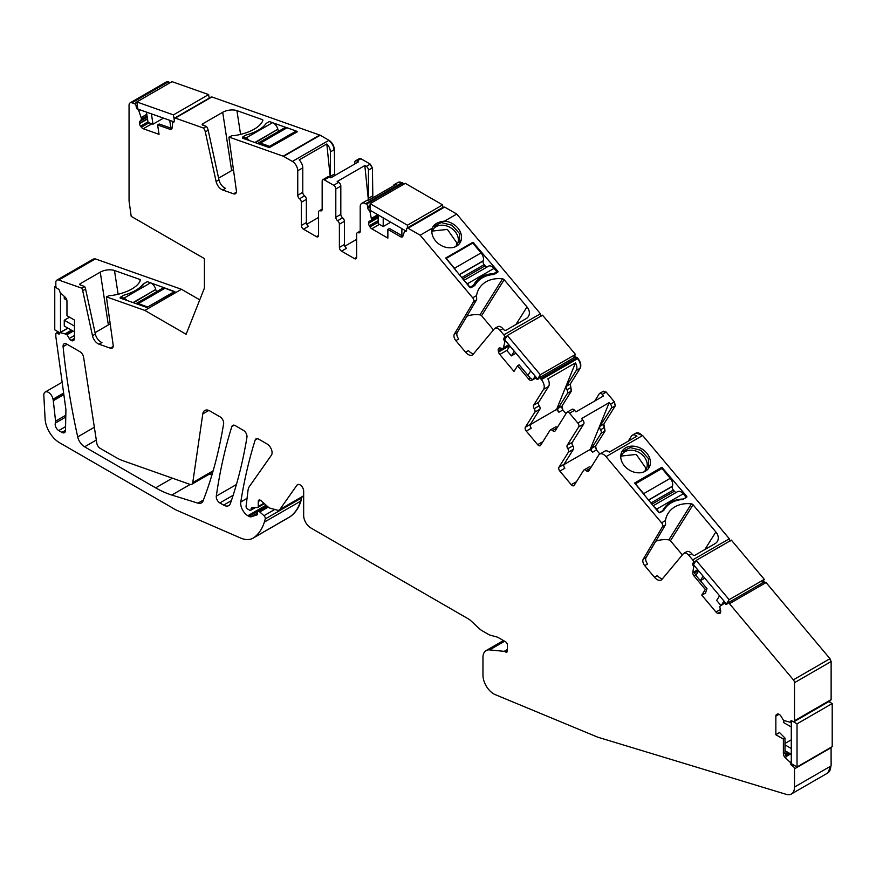 <?xml version="1.0" encoding="UTF-8"?>
<svg xmlns="http://www.w3.org/2000/svg" width="876" height="876" viewBox="0 0 876 876"><rect width="100%" height="100%" fill="white"/><g stroke="black" fill="none" stroke-linecap="round" stroke-linejoin="round"><path stroke-width="1.31" d="M120.264 298.081L120.154 297.369L120.143 298.037L146.916 307.487L174.904 291.653L148.154 281.962M143.544 284.306L144.069 283.561M143.478 283.901A3.548 1.621 -8.7 0 0 142.679 284.569A31.47 14.366 -8.7 0 1 125.914 294.588M120.154 297.369L120.768 297.019L120.954 298.322M81.742 288.16L84.611 286.496A6.088 3.515 60 0 1 85.574 289.047L95.353 334.063A8.125 4.687 60 0 0 101.966 342.56L99.097 344.224A8.125 4.687 -120 0 1 92.484 335.716L82.705 290.712A6.088 3.515 -120 0 0 81.742 288.16L58.736 280.046A5.081 2.935 -120 0 0 56.885 280.112A5.081 2.935 -120 0 0 55.834 282.433L55.834 285.981A2.026 1.172 -120 0 0 57.268 288.467L58.342 289.091A2.026 1.172 -120 0 1 59.776 291.511A2.026 1.172 -120 0 1 59.776 291.577A1.018 0.591 -120 0 0 60.28 292.584L65.218 297.293A3.548 2.048 -120 0 1 66.959 301.059L66.959 315.699L74.493 320.058L74.493 338.651L71.306 340.501A3.548 2.048 -120 0 0 73.08 340.676L73.759 340.282A3.548 2.048 -120 0 0 74.493 338.651M80.548 285.061L80.329 283.649A2.026 0.931 -8.7 0 0 79.738 284.459A2.026 0.931 -8.7 0 0 80.307 284.985L84.611 286.496M80.329 283.649L100.247 272.151L108.35 324.952A10.151 4.632 171.3 0 1 110.212 324.054M199.75 299.855L181.463 289.288L144.847 310.433L106.401 296.855L109.861 295.409A2.026 0.931 -8.7 0 0 111.351 295.508A30.452 13.906 -8.7 0 0 140.412 280.189A2.026 0.931 -8.7 0 0 140.434 279.981A2.026 0.931 -8.7 0 0 139.864 279.455L114.471 270.498A10.151 4.632 -8.7 0 0 100.247 272.151M181.463 289.288L95.353 258.902L93.327 259.088M360.178 231.735L358.415 232.753A3.044 1.763 -120 0 0 357.244 232.775A3.044 1.763 -120 0 0 356.62 234.166L356.62 257.38A3.044 1.763 -120 0 1 355.985 258.77A3.044 1.763 -120 0 1 354.462 258.617L341.541 251.16L346.567 248.258A3.044 1.763 60 0 1 344.41 244.524L344.41 221.321A3.044 1.763 60 0 0 342.615 217.828A3.044 1.763 -120 0 1 340.819 214.346L340.819 186.095A3.044 1.763 -120 0 0 338.673 182.361L333.647 185.263A3.044 1.763 -120 0 1 335.804 188.997L340.819 186.095M340.819 214.346L335.804 217.248A3.044 1.763 -120 0 0 337.589 220.73A3.044 1.763 -120 0 1 339.384 224.223L339.384 247.426A3.044 1.763 -120 0 0 341.541 251.16M335.804 217.248L335.804 188.997M322.16 209.101L319.203 210.809A3.044 1.763 -120 0 1 320.364 210.787A3.044 1.763 -120 0 0 321.525 210.766A3.044 1.763 -120 0 0 322.16 209.375L322.16 181.113A3.044 1.763 -120 0 1 322.795 179.722A3.044 1.763 -120 0 1 324.317 179.876L333.647 185.263M319.203 210.809A3.044 1.763 -120 0 0 318.568 212.2L318.568 235.414L316.411 236.651A3.044 1.763 -120 0 0 317.944 236.805A3.044 1.763 -120 0 0 318.568 235.414M316.411 236.651L303.49 229.194L308.516 226.293A3.044 1.763 -120 0 1 306.37 222.559L301.344 225.46A3.044 1.763 -120 0 0 303.49 229.194M334.698 175.594L334.358 149.621C334.041 145.657 332.245 142.547 328.982 140.291L320.211 135.232L283.605 156.366L292.365 161.436A7.61 4.391 -120 0 1 297.752 170.754L297.752 195.282A3.044 1.763 -120 0 0 299.548 198.764A3.044 1.763 -120 0 1 301.344 202.257L301.344 225.46M283.605 156.366A3.044 1.763 -120 0 0 283.189 156.18L229.052 137.072A3.044 1.763 -120 0 0 229.019 138.123L236.389 190.672A5.081 2.935 -120 0 1 235.392 193.738A5.081 2.935 -120 0 1 233.542 193.815L236.378 192.172M320.211 135.232L211.904 96.962L175.299 118.107L203.517 128.06A6.088 3.515 -120 0 1 205.312 131.904L216.087 181.485A8.125 4.687 -120 0 0 222.701 189.982L233.542 193.815M175.299 118.107A2.026 1.172 -120 0 0 174.554 118.129A2.026 1.172 -120 0 0 174.16 119.388L174.368 120.735A2.026 1.172 -120 0 1 173.974 121.994A2.026 1.172 -120 0 1 173.284 122.038A2.026 1.172 -120 0 1 173.229 122.016A1.018 0.591 -120 0 0 172.714 122.421L172.079 128.016A3.548 2.048 -120 0 1 171.357 129.298A3.548 2.048 -120 0 1 170.064 129.341L171.97 128.498M147.529 119.026L139.492 123.669A3.548 2.048 -120 0 0 140.554 126.133L141.354 127.217A3.548 2.048 -120 0 0 143.237 128.75L159.049 134.324L157.614 124.95L170.064 129.341M139.492 123.669L139.448 123.352A3.548 2.048 -120 0 1 139.832 121.403L141.627 119.136L138.715 110.42A1.018 0.591 -120 0 0 138.003 109.588A2.026 1.172 -120 0 1 137.948 109.566A2.026 1.172 -120 0 1 136.317 107.299L136.108 105.963A2.026 1.172 -120 0 0 134.422 103.686L131.958 102.81A5.081 2.935 -120 0 0 130.108 102.875A5.081 2.935 -120 0 0 129.057 105.197L129.057 200.637A5.081 2.935 -120 0 0 129.111 201.392L131.203 216.35L204.426 258.617L204.426 288.051L186.128 334.26L144.847 310.433M106.401 296.855A3.044 1.763 -120 0 0 106.412 296.931L113.157 345.035A5.081 2.935 -120 0 1 112.161 348.111A5.081 2.935 -120 0 1 110.31 348.177L113.146 346.535M99.097 344.224L110.31 348.177M71.306 340.501L71.055 340.359A3.548 2.048 -120 0 1 69.27 338.475L66.806 334.38L60.28 332.584A1.018 0.591 -120 0 0 59.787 333.022L58.342 333.844A2.026 1.172 -120 0 0 59.36 333.953A2.026 1.172 -120 0 0 59.776 333.077A2.026 1.172 -120 0 0 59.776 333.022M58.933 332.267L57.268 333.23L58.342 333.844M57.268 333.23A2.026 1.172 -120 0 0 56.25 333.121A2.026 1.172 -120 0 0 55.834 334.052L55.834 336.231A5.081 2.935 -120 0 0 55.889 336.975L65.864 409.18A5.081 2.935 -120 0 1 65.919 410.012L65.503 430.412A5.081 2.935 -120 0 1 64.452 432.656A5.081 2.935 -120 0 1 61.922 432.405L65.503 430.335M63.63 393.05L53.009 399.193L53.217 400.299A10.151 5.858 -120 0 0 53.294 400.715L55.582 421.137A5.081 2.935 -120 0 1 55.396 423.042A5.081 2.935 -120 0 0 58.758 430.576L61.922 432.405M53.009 399.193A6.603 3.811 -120 0 0 49.757 393.335A6.603 3.811 -120 0 0 45.169 392.054A6.603 3.811 -120 0 0 43.8 395.076L45.103 418.958A20.301 11.727 -120 0 0 59.426 442.643L176.076 509.996L240.462 537.973A30.452 17.586 -120 0 0 253.054 538.149A30.452 17.586 -120 0 0 253.963 537.557A71.066 41.03 -120 0 0 264.355 522.107A101.517 58.615 -120 0 0 265.253 518.942A2.54 1.467 -120 0 0 263.972 515.69L274.779 509.449M268.242 507.095L259.789 511.978L263.972 515.69M259.789 511.978A2.54 1.467 -120 0 0 258.059 511.507A2.54 1.467 -120 0 0 257.533 512.668L257.533 513.916A2.026 1.172 -120 0 1 257.106 514.847A2.026 1.172 -120 0 1 256.975 514.902L257.226 514.76M827.787 772.971L830.766 766.106A15.231 8.793 -120 0 1 827.612 773.081L791.356 794.006A15.231 8.793 -120 0 1 786.232 794.357L597.782 737.198L495.225 694.624A15.231 8.793 -120 0 1 483.048 676.863A15.231 8.793 -120 0 1 482.961 675.232L482.961 657.558A15.231 8.793 -120 0 1 486.114 650.583A15.231 8.793 -120 0 1 489.607 649.904L504.204 651.35A2.54 1.467 -120 0 1 504.894 651.591L505.572 651.985A2.54 1.467 -120 0 0 506.843 652.105A2.54 1.467 -120 0 0 507.368 650.945L507.368 644.9A2.54 1.467 -120 0 0 505.572 641.79L498.455 637.684A10.151 5.858 -120 0 0 496.604 636.896L490.801 635.341A14.684 8.475 -120 0 1 488.107 634.191L482.238 630.797A14.684 8.475 -120 0 1 479.183 628.508L470.74 620.635A10.151 5.858 -120 0 0 468.627 619.047L310.838 527.943A10.151 5.858 -120 0 1 303.665 515.515L303.665 491.086A5.081 2.935 -120 0 0 301.443 485.983A5.081 2.935 -120 0 0 297.533 484.614A5.081 2.935 -120 0 0 296.964 485.151L279.816 509.547A5.081 2.935 -120 0 1 279.247 510.073A5.081 2.935 -120 0 1 277.637 510.215L270.147 508.211A5.081 2.935 -120 0 1 268.286 507.138L260.982 500.656A3.044 1.763 -120 0 0 258.902 500.097A3.044 1.763 -120 0 0 258.267 501.499L258.267 506.47A2.026 1.172 -120 0 1 257.851 507.401A2.026 1.172 -120 0 1 257.5 507.489L252.047 507.675A2.54 1.467 -120 0 0 251.62 507.795A2.54 1.467 -120 0 0 251.094 508.956L251.094 509.372A2.026 1.172 -120 0 1 250.667 510.303A2.026 1.172 -120 0 1 249.66 510.193L247.503 508.956A2.026 1.172 -120 0 1 246.079 506.262L248.028 490.341A15.231 8.793 -120 0 1 249.375 486.53L271.407 455.202A7.107 4.106 -120 0 0 267.049 443.979L258.595 439.095A5.081 2.935 -120 0 0 256.055 438.843A5.081 2.935 -120 0 0 255.168 440.048A670.578 387.159 -120 0 0 240.791 501.97A10.151 5.858 -120 0 0 247.864 515.712L249.014 516.38A5.081 2.935 -120 0 0 251.215 516.774L256.975 514.902M791.356 794.006A15.231 8.793 -120 0 0 794.51 787.042L794.51 768.821A2.026 1.172 -120 0 0 793.076 766.325L792.003 765.712A2.026 1.172 -120 0 1 790.568 763.281A2.026 1.172 -120 0 1 790.568 763.226M790.557 763.226A1.018 0.591 -120 0 0 790.064 762.208L785.126 757.499L786.276 756.831L784.995 752.802L784.995 738.096L783.385 739.092L783.385 753.732A3.548 2.048 -120 0 0 785.126 757.499M783.385 739.092L775.851 734.745L775.851 716.141A3.548 2.048 -120 0 1 776.585 714.509L777.264 714.115L776.585 714.509M791.28 721.638L790.349 722.174A1.018 0.591 -120 0 1 790.064 722.218L783.538 720.411L781.074 716.316A3.548 2.048 -120 0 0 779.29 714.444L779.038 714.29A3.548 2.048 -120 0 0 777.264 714.115L777.264 714.115M764.135 582.124L766.073 582.562L829.977 658.686L831.127 661.544L831.127 699.606L829.682 700.428L830.766 699.814A2.026 1.172 -120 0 1 830.338 700.734L794.094 721.671A2.026 1.172 -120 0 1 793.076 721.572L792.003 720.948A2.026 1.172 -120 0 0 790.984 720.849A2.026 1.172 -120 0 0 790.568 721.715A2.026 1.172 -120 0 0 790.568 721.78M794.094 721.671A2.026 1.172 -120 0 0 794.51 720.74L794.51 682.678A3.044 1.763 -120 0 0 793.371 679.831L729.467 603.695A2.026 1.172 -120 0 0 727.781 603.017A2.026 1.172 -120 0 0 727.529 603.268L727.014 604.068A2.026 1.172 -120 0 1 726.762 604.32A2.026 1.172 -120 0 1 725.131 603.695L725.843 603.279L694.055 565.403L693.332 565.819A2.026 1.172 -120 0 0 693.387 565.874A1.018 0.591 -120 0 1 693.704 566.914L692.807 572.302A3.548 2.048 -120 0 0 694.099 576.112L695.719 575.182L693.956 571.645L692.807 572.302M694.099 576.112L705.3 589.46L701.753 595.1L715.977 612.039A3.548 2.048 -120 0 0 717.893 613.364L718.813 613.572A3.548 2.048 -120 0 0 719.864 613.452A3.548 2.048 -120 0 0 720.302 613.014L720.422 612.828A3.548 2.048 -120 0 0 720.609 610.725L719.722 606.444L724.288 603.345A1.018 0.591 -120 0 1 725.076 603.641A2.026 1.172 -120 0 0 725.131 603.695M695.763 561.067L692.796 563.29A2.026 1.172 -120 0 0 693.343 565.819M693.299 562.491A2.026 1.172 -120 0 0 692.708 559.906L688.897 555.373A6.088 3.515 -120 0 0 683.827 553.325A6.088 3.515 -120 0 0 683.269 553.807L661.982 579.354A8.125 4.687 -120 0 1 661.227 580A8.125 4.687 -120 0 1 654.471 577.262L644.725 565.644A5.081 2.935 -120 0 1 643.214 559.238L662.486 526.673A3.044 1.763 -120 0 0 661.577 522.83L606.028 456.648A7.61 4.391 -120 0 0 599.688 454.086A7.61 4.391 -120 0 0 598.746 455.016L588.771 470.905A3.044 1.763 -120 0 1 588.398 471.277A3.044 1.763 -120 0 1 586.197 470.609A3.044 1.763 -120 0 0 583.996 469.941A3.044 1.763 -120 0 0 583.613 470.313L574.174 485.359A3.044 1.763 -120 0 1 573.802 485.731A3.044 1.763 -120 0 1 571.262 484.702L559.852 471.113L564.878 468.211A3.044 1.763 60 0 1 563.991 464.335L573.43 449.289A3.044 1.763 60 0 0 572.838 445.807A3.044 1.763 -120 0 1 572.247 442.336L583.734 424.017A3.044 1.763 -120 0 0 582.847 420.141L577.821 423.042L569.586 413.231A3.044 1.763 -120 0 0 567.046 412.202A3.044 1.763 -120 0 0 566.673 412.574L555.187 430.882A3.044 1.763 -120 0 1 554.804 431.255A3.044 1.763 -120 0 1 552.603 430.587A3.044 1.763 -120 0 0 550.402 429.919A3.044 1.763 -120 0 0 550.019 430.291L540.58 445.337A3.044 1.763 -120 0 1 540.207 445.709A3.044 1.763 -120 0 1 537.667 444.68L526.257 431.091L531.283 428.189A3.044 1.763 -120 0 1 530.396 424.312L525.37 427.214A3.044 1.763 -120 0 0 526.257 431.091M572.247 442.336L567.221 445.238A3.044 1.763 -120 0 0 567.812 448.709A3.044 1.763 -120 0 1 568.404 452.191L558.965 467.236A3.044 1.763 -120 0 0 559.852 471.113M567.221 445.238L578.707 426.919A3.044 1.763 -120 0 0 577.821 423.042M565.984 413.658L562.874 409.957L561.987 406.081L571.448 390.992L570.276 384.027L580.208 368.183C581.467 365.401 580.722 362.171 577.985 358.492L576.835 357.747L540.58 378.684L541.379 379.626A7.61 4.391 -120 0 1 543.602 389.316L533.626 405.216A3.044 1.763 -120 0 0 534.218 408.687A3.044 1.763 -120 0 1 534.809 412.169L525.37 427.214M540.58 378.684A2.026 1.172 -120 0 0 538.893 377.994A2.026 1.172 -120 0 0 538.641 378.246L538.138 379.056A2.026 1.172 -120 0 1 537.886 379.297A2.026 1.172 -120 0 1 536.243 378.673A2.026 1.172 -120 0 1 536.2 378.618M536.189 378.618A1.018 0.591 -120 0 0 535.411 378.322L531.666 380.337L532.816 379.669L530.352 378.191L519.107 364.788L517.541 365.785L528.743 379.122A3.548 2.048 -120 0 0 531.666 380.337M517.541 365.785L514.004 371.424L499.78 354.484A3.548 2.048 -120 0 1 498.553 352.064L498.28 350.838A3.548 2.048 -120 0 1 498.455 348.736L498.575 348.538A3.548 2.048 -120 0 1 499.024 348.111A3.548 2.048 -120 0 1 500.065 347.991L503.262 348.582L504.828 341.892A1.018 0.591 -120 0 0 504.499 340.863A2.026 1.172 -120 0 1 504.456 340.808A2.026 1.172 -120 0 1 503.908 338.278L504.412 337.468A2.026 1.172 -120 0 0 503.82 334.884L500.021 330.351A6.088 3.515 -120 0 0 494.951 328.303A6.088 3.515 -120 0 0 494.382 328.785L473.106 354.331A8.125 4.687 -120 0 1 472.35 354.977A8.125 4.687 -120 0 1 465.594 352.24L455.849 340.633A5.081 2.935 -120 0 1 454.326 334.216L473.609 301.662A3.044 1.763 -120 0 0 472.701 297.807L420.151 235.206L408.041 228.209A2.026 1.172 -120 0 0 407.022 228.11A2.026 1.172 -120 0 0 406.595 229.041L406.595 230.279A2.026 1.172 -120 0 1 406.179 231.209A2.026 1.172 -120 0 1 405.216 231.144A2.026 1.172 -120 0 1 405.161 231.111A1.018 0.591 -120 0 0 404.537 231.319L402.927 236.104A3.548 2.048 -120 0 1 402.314 236.903A3.548 2.048 -120 0 1 400.54 236.728L402.916 236.126M378.191 217.719L368.555 223.281A3.548 2.048 -120 0 0 369.289 225.756L369.968 226.939A3.548 2.048 -120 0 0 371.752 228.811L387.86 238.108L387.86 229.413L400.54 236.728M368.555 223.281L368.555 222.986A3.548 2.048 -120 0 1 369.289 221.365L371.599 219.854L369.902 211.324A1.018 0.591 -120 0 0 369.267 210.393A2.026 1.172 -120 0 1 369.212 210.36A2.026 1.172 -120 0 1 367.832 207.908L367.832 206.659A2.026 1.172 -120 0 0 366.398 204.174L365.588 203.703A7.61 4.391 -120 0 0 361.788 203.331A7.61 4.391 -120 0 0 360.2 206.813L360.2 231.341A3.044 1.763 -120 0 1 359.576 232.731A3.044 1.763 -120 0 1 358.415 232.753M212.758 472.153L191.756 484.286A5.081 2.935 -120 0 1 191.702 484.308A5.081 2.935 -120 0 1 189.895 484.351L122.892 460.71A50.764 29.302 -120 0 1 116.048 457.513L100.28 448.413A5.081 2.935 -120 0 1 96.765 443.026L83.592 357.167A5.081 2.935 -120 0 0 80.066 351.78L66.664 344.038A5.081 2.935 -120 0 0 64.123 343.786A5.081 2.935 -120 0 0 63.094 346.633A629.428 363.398 -120 0 0 73.201 415.136A629.428 363.398 -120 0 0 77.701 436.872A10.151 5.858 -120 0 0 84.589 446.815L155.391 487.691A101.517 58.615 -120 0 0 155.665 487.844A101.517 58.615 -120 0 0 171.805 495.05L197.943 503.163A10.151 5.858 -120 0 0 201.403 502.944A10.151 5.858 -120 0 0 203.079 500.897A10.151 5.858 -120 0 0 203.101 500.831A630.84 364.219 -120 0 0 207.097 489.914A630.775 364.175 -120 0 0 207.262 489.454A630.873 364.241 -120 0 0 207.349 489.213A630.84 364.219 -120 0 0 223.621 423.754A5.081 2.935 -120 0 0 220.084 416.866L209.89 410.975A10.151 5.858 -120 0 0 204.809 410.472A10.151 5.858 -120 0 0 202.794 413.899L208.784 410.439M191.756 484.286A5.081 2.935 -120 0 0 192.764 482.577L202.794 413.899M216.306 496.123A5.081 2.935 -120 0 0 219.854 502.944L223.621 505.113A10.151 5.858 -120 0 0 228.702 505.616A10.151 5.858 -120 0 0 230.432 503.382A630.84 364.219 -120 0 0 246.955 437.223A5.081 2.935 -120 0 0 243.418 430.335L235.261 425.626A5.081 2.935 -120 0 0 232.72 425.375A5.081 2.935 -120 0 0 231.833 426.579A670.578 387.159 -120 0 0 216.306 496.123L236.411 484.516M95.046 332.628L108.35 324.952M404.011 184.091L402.204 182.569L398.219 182.307M541.029 316.335L540.437 313.75L456.757 214.062L444.647 207.075L408.041 228.209M577.196 357.539L575.247 357.112M599.841 453.998L596.468 449.968L595.57 446.092L605.042 431.003L603.86 424.05L615.324 405.785L614.437 401.909L606.192 392.087L603.279 391.441M594.76 401L599.326 393.718A3.044 1.763 60 0 1 599.71 393.346L603.487 391.189M729.905 541.357L729.314 538.762L642.634 435.503L636.14 433.051M831.127 765.898L831.083 747.294M289.485 517.114L290.569 516.413C295.354 512.887 298.825 507.73 300.961 500.962L301.892 496.999M170.656 82.41L166.539 81.851M211.904 96.962L211.006 97.127M372.847 197.801L372.41 167.853L370.252 164.13L360.923 158.742L359.237 158.709M211.926 475L209.265 474.168M356.62 239.389L344.815 246.211M354.824 163.965L354.824 162.257A3.044 1.763 60 0 1 355.448 160.866A3.044 1.763 60 0 1 356.97 161.02L358.459 161.874L330.821 177.828L329.332 176.974A3.044 1.763 60 0 0 327.81 176.821L322.795 179.722M368.905 200.078A3.044 1.763 -120 0 1 368.457 198.315L368.457 170.13A3.044 1.763 -120 0 0 366.31 166.407L364.821 165.553L337.183 181.507L338.673 182.361M306.764 224.245L318.568 217.423M301.344 202.257L306.37 199.356L306.37 222.559M306.37 199.356A3.044 1.763 -120 0 0 304.574 195.863A3.044 1.763 60 0 1 302.778 192.381L302.778 167.853A7.61 4.391 60 0 0 299.176 159.914L326.814 143.96A7.61 4.391 60 0 1 330.416 151.898L334.008 149.829A7.61 4.391 60 0 0 328.62 140.499L292.365 161.436M203.517 128.06L206.397 126.407A6.088 3.515 60 0 1 208.181 130.239L218.956 179.832A8.125 4.687 60 0 0 225.57 188.329L222.701 189.982M202.991 125.202L202.772 123.79A2.026 0.931 -8.7 0 0 202.181 124.6A2.026 0.931 -8.7 0 0 202.75 125.126L206.397 126.407M202.772 123.79L222.701 112.292L231.647 170.601A10.151 4.632 171.3 0 1 233.454 169.736M229.052 137.072L232.315 135.55A2.026 0.931 -8.7 0 0 233.793 135.649A30.452 13.906 -8.7 0 0 262.866 120.33A2.026 0.931 -8.7 0 0 262.888 120.121A2.026 0.931 -8.7 0 0 262.307 119.596L236.925 110.639A10.151 4.632 -8.7 0 0 222.701 112.292M296.176 131.05L297.347 131.794L269.359 147.628L242.586 138.178L242.904 137.335M264.355 125.618A31.47 14.366 -8.7 0 0 265.121 124.71A3.548 1.621 -8.7 0 1 265.494 124.337M273.137 122.914L286.43 127.611M218.595 178.146L231.647 170.601M174.357 121.414L173.284 122.038M157.614 124.95L159.169 123.998L171.674 128.411M63.849 394.627L53.294 400.715M790.568 721.715L791.28 721.298L791.28 762.876L790.568 763.281M775.851 734.745L779.487 732.5L784.995 738.096M705.3 589.46L706.965 588.584L705.508 593.14L701.753 595.1M706.965 588.584L695.719 575.182M683.827 553.325L686.707 551.661A6.088 3.515 -120 0 1 691.777 553.72L692.401 554.475A2.026 1.588 32.1 0 0 695.106 555.154L715.035 543.646A10.151 7.928 32.1 0 0 717.291 541.499A10.151 7.928 32.1 0 0 715.867 531.951L693.036 504.751A2.026 1.588 32.1 0 0 691.427 503.875A30.452 23.783 32.1 0 0 680.148 504.642A30.452 23.783 32.1 0 0 668.147 513.303A30.452 23.783 32.1 0 0 665.453 520.596L665.508 523.279A3.044 1.763 -120 0 1 665.366 525.02L662.486 526.673M621.632 452.29A15.735 12.286 32.1 0 0 629.778 470.324A15.735 12.286 32.1 0 0 648.908 467.839A15.735 12.286 32.1 0 0 649.543 466.667A15.735 12.286 32.1 0 0 641.385 448.632A15.735 12.286 32.1 0 0 622.256 451.118A15.735 12.286 32.1 0 0 621.632 452.29M664.03 509.974A31.47 24.572 32.1 0 1 664.358 509.438A31.47 24.572 32.1 0 1 682.097 499.55A3.548 2.77 32.1 0 0 683.302 499.189L686.532 497.327A1.018 0.788 32.1 0 0 686.62 496.155L661.862 467.291L634.574 483.037L658.621 512.318A1.018 0.788 32.1 0 0 659.978 512.657L663.209 510.796A3.548 2.77 32.1 0 0 663.997 510.04A3.548 2.77 32.1 0 0 664.03 509.974L663.953 510.095M654.471 577.262L657.35 575.598A8.125 4.687 -120 0 0 662.519 578.718M691.427 503.875L668.848 539.868A2.026 1.588 32.1 0 1 670.458 540.755L682.338 554.913M668.848 539.868A30.452 23.783 32.1 0 0 655.763 541.226M665.366 525.02L646.083 557.574A5.081 2.935 -120 0 0 647.594 563.991L644.725 565.644M599.688 454.086L604.714 451.184A7.61 4.391 -120 0 1 609.335 452.093L636.972 436.139A7.61 4.391 -120 0 0 632.352 435.219A7.61 4.391 -120 0 0 631.41 436.149L628.267 441.154M588.639 467.412A3.044 1.763 60 0 1 589.011 467.039A3.044 1.763 60 0 1 590.939 467.455M576.353 481.877A3.044 1.763 60 0 1 576.288 481.8L571.262 484.702M582.847 420.141L581.544 418.586L609.181 402.631L590.172 449.465L592.515 452.257A3.044 1.763 60 0 1 591.628 448.381L601.089 433.281A3.044 1.763 -120 0 0 600.509 429.809L604.09 427.74L603.509 424.258L599.918 426.327L611.371 408.063A3.044 1.763 -120 0 0 610.484 404.186L614.437 401.909M590.172 449.465L563.837 464.674M599.71 393.346A3.044 1.763 60 0 1 602.239 394.364L603.553 395.93L575.915 411.884L574.601 410.329A3.044 1.763 60 0 0 572.072 409.3A3.044 1.763 60 0 0 571.689 409.672M609.181 402.631L610.484 404.186M557.344 427.444A3.044 1.763 -120 0 0 555.428 427.017L550.402 429.919M537.667 444.68L542.693 441.778A3.044 1.763 -120 0 0 542.759 441.865M530.243 424.652L556.578 409.442L558.921 412.235L562.512 410.165L561.625 406.289L558.034 408.358A3.044 1.763 -120 0 0 558.921 412.235M534.809 412.169L539.835 409.267L530.396 424.312M539.835 409.267A3.044 1.763 -120 0 0 539.244 405.785A3.044 1.763 60 0 1 538.652 402.314L548.628 386.415A7.61 4.391 60 0 0 547.839 378.837L575.477 362.872A7.61 4.391 60 0 1 576.266 370.46L579.857 368.391A7.61 4.391 60 0 0 577.623 358.7L541.379 379.626M504.456 340.808L505.167 340.392L536.955 378.257L536.243 378.673M456.757 214.062L444.493 221.146C438.296 221.836 434.343 223.927 432.635 227.442L432.405 228.121A15.735 12.286 32.1 0 0 441.416 245.587A15.735 12.286 32.1 0 0 460.031 242.827A15.735 12.286 32.1 0 0 460.656 241.656A15.735 12.286 32.1 0 0 444.493 221.146M432.405 228.121L420.151 235.206M494.951 328.303L497.82 326.649A6.088 3.515 -120 0 1 502.89 328.697L503.525 329.453A2.026 1.588 32.1 0 0 506.229 330.132L526.148 318.634A10.151 7.928 32.1 0 0 528.414 316.477A10.151 7.928 32.1 0 0 526.991 306.939L504.149 279.729A2.026 1.588 32.1 0 0 502.55 278.853A30.452 23.783 32.1 0 0 491.272 279.619A30.452 23.783 32.1 0 0 479.26 288.281A30.452 23.783 32.1 0 0 476.577 295.573L476.632 298.267A3.044 1.763 -120 0 1 476.478 299.997L473.609 301.662M475.153 284.963A31.47 24.572 32.1 0 1 475.482 284.415A31.47 24.572 32.1 0 1 493.21 274.538A3.548 2.77 32.1 0 0 494.425 274.177L497.656 272.305A1.018 0.788 32.1 0 0 497.732 271.133L472.974 242.269L445.698 258.026L469.744 287.306A1.018 0.788 32.1 0 0 471.091 287.646L474.321 285.773A3.548 2.77 32.1 0 0 475.11 285.018A3.548 2.77 32.1 0 0 475.153 284.963L475.077 285.083M465.594 352.24L468.463 350.586A8.125 4.687 -120 0 0 473.631 353.696M502.55 278.853L479.971 314.856A2.026 1.588 32.1 0 1 481.57 315.732L493.462 329.891M479.971 314.856A30.452 23.783 32.1 0 0 466.875 316.214M476.478 299.997L457.206 332.562A5.081 2.935 -120 0 0 458.717 338.968L455.849 340.633M433.138 226.479L432.635 227.442M387.86 229.413L389.415 228.45L402.15 235.797M378.191 216.219L369.289 221.365M370.121 209.835L369.212 210.36M361.788 203.331L366.803 200.429A7.61 4.391 -120 0 1 368.829 200.122L396.467 184.168A7.61 4.391 -120 0 0 394.441 184.475A7.61 4.391 -120 0 0 393.171 186.073M571.448 390.992L567.495 393.269L558.034 408.358M364.821 165.553L368.391 200.078M330.416 151.898L330.416 176.35A3.044 1.763 -120 0 0 330.701 177.762M330.274 177.521L326.814 143.96M648.448 468.518A15.735 12.286 32.1 0 0 648.667 468.069L648.404 458.575L640.958 450.297L630.227 447.581L621.84 451.841M599.918 426.327A3.044 1.763 -120 0 0 600.509 429.809M567.495 393.269A3.044 1.763 -120 0 0 566.914 389.787A3.044 1.763 -120 0 1 566.323 386.316L576.266 370.46M556.578 409.442L575.477 362.872M459.561 243.506A15.735 12.286 32.1 0 0 459.78 243.046L459.506 233.52L451.994 225.231L441.208 222.57L432.864 226.95M789.123 753.064L785.465 755.189L789.123 753.064M644.178 471.792A14.213 11.092 32.1 0 0 645.875 469.821A14.213 11.092 32.1 0 0 646.433 468.769A14.213 11.092 32.1 0 0 647.233 465.167A14.213 11.092 32.1 0 0 636.994 451.458A14.213 11.092 32.1 0 0 621.796 454.721A14.213 11.092 32.1 0 0 621.226 455.772A14.213 11.092 32.1 0 0 620.755 457.097M455.301 246.78A14.213 11.092 32.1 0 0 456.987 244.809A14.213 11.092 32.1 0 0 457.557 243.747A14.213 11.092 32.1 0 0 458.356 240.144A14.213 11.092 32.1 0 0 448.107 226.446A14.213 11.092 32.1 0 0 432.908 229.698A14.213 11.092 32.1 0 0 432.339 230.76A14.213 11.092 32.1 0 0 431.868 232.085M644.944 471.047A14.213 11.092 32.1 0 0 645.612 467.74L636.261 454.436L621.095 456.078M456.067 246.025A14.213 11.092 32.1 0 0 456.735 242.729L447.384 229.424L432.207 231.067M472.58 286.78L473.544 285.258A31.47 24.572 32.1 0 1 474.464 283.616A31.47 24.572 32.1 0 1 493.637 273.651L496.867 271.79L495.915 273.312M493.079 274.538L493.637 273.651M470.04 287.558L467.455 283.725L494.02 268.385L496.867 271.79M470.313 287.12L473.544 285.258M467.455 283.725A6.603 3.811 -120 0 0 465.046 281.711M456.276 271.264A6.603 3.811 -120 0 0 454.48 268.264L446.223 258.431L472.788 243.09L481.044 252.923L454.48 268.264M461.63 277.648L484.165 264.64A3.044 1.763 -120 0 1 483.147 261.015L483.245 260.763A6.603 3.811 -120 0 0 481.044 252.923M484.165 264.64L485.162 265.811A3.044 1.763 -120 0 0 487.111 266.983M494.02 268.385A6.603 3.811 -120 0 0 488.523 266.162L463.919 280.375M662.333 511.299L662.727 510.664A31.47 24.572 32.1 0 1 663.647 509.022A31.47 24.572 32.1 0 1 682.831 499.057L685.667 497.831M659.365 512.745L656.65 509.131L683.214 493.801L686.061 497.196M659.497 512.526L662.727 510.664M656.65 509.131A6.603 3.811 -120 0 0 654.262 507.127M645.448 496.626A6.603 3.811 -120 0 0 643.674 493.67L635.418 483.837L661.971 468.496L670.228 478.34L643.674 493.67M650.835 503.043L673.359 490.045A3.044 1.763 -120 0 1 672.341 486.421L672.439 486.169A6.603 3.811 -120 0 0 670.228 478.34M673.359 490.045L674.356 491.228A3.044 1.763 -120 0 0 676.305 492.389M683.214 493.801A6.603 3.811 -120 0 0 677.717 491.578L653.124 505.77M150.508 282.849L123.943 298.179L120.768 296.997L123.998 295.124A31.47 14.739 -8 0 0 144.091 283.528L147.321 281.656L150.508 282.849A6.603 3.811 60 0 1 155.742 289.474L133.481 302.746M156.716 291.653A3.044 1.763 60 0 1 155.829 289.836M138.419 303.589A6.603 3.811 60 0 0 135.977 303.622L162.487 288.314A6.603 3.811 60 0 1 164.984 288.259L174.193 291.697L147.628 307.038L138.419 303.589L164.984 288.259M123.943 298.179A6.603 3.811 60 0 1 126.91 300.424M243.057 138.342L242.838 136.886L246.068 135.024A31.47 14.366 -8.7 0 0 266.162 123.417L269.392 121.556L272.567 122.673A6.603 3.811 60 0 1 277.856 129.221L255.299 142.668M272.567 122.673L246.003 138.003L242.838 136.886M278.732 131.236A3.044 1.763 60 0 1 277.955 129.593M257.621 143.478A6.603 3.811 60 0 1 258.026 143.182L284.59 127.852A6.603 3.811 60 0 1 287 127.765L296.176 131.006L269.611 146.336L260.435 143.095L287 127.765M296.384 132.353L296.176 131.006M269.808 147.639L269.611 146.336M258.026 143.182A6.603 3.811 60 0 1 260.435 143.095M246.003 138.003A6.603 3.811 60 0 1 249.266 140.532M720.707 605.261L716.667 600.443L719.568 595.8M721.78 604.637L724.003 601.089M693.474 564.713L696.168 560.421L729.128 599.677L764.31 579.375L761.792 583.372M726.434 603.98L729.128 599.677M764.31 579.375L731.351 540.109L696.168 560.421M698.654 570.889L695.851 575.346M703.089 576.167L700.285 580.635M704.764 578.16L700.351 580.711M791.28 739.826L784.995 743.45M784.995 744.885L791.28 748.509M784.995 750.688L791.28 754.313M791.904 720.893L797.029 723.85L797.029 766.96L832.2 746.648L832.2 703.548L797.029 723.85M791.28 763.642L797.029 766.96M828.838 701.61L832.2 703.548M791.28 726.96L783.757 722.623L783.757 720.543M401.887 235.644L401.887 228.636M405.73 230.848L370.121 210.295L370.121 203.659L407.45 225.209L442.621 204.907L442.621 208.247M407.45 227.869L407.45 225.209M442.621 204.907L405.292 183.347L370.121 203.659M378.191 214.948L378.191 223.643L383.217 226.545L383.217 217.85M390.74 222.197L383.217 226.545M170.929 128.148L169.725 120.33M173.776 121.753L138.43 109.281M137.904 109.095L136.809 101.955L173.448 114.887L208.63 94.575L209.178 98.145M174.39 121.03L173.448 114.887M208.63 94.575L171.981 81.643L136.809 101.955M146.467 112.117L148.055 122.454L152.993 124.195L151.406 113.858M163.494 118.129L152.993 124.195M66.85 300.161L64.266 298.672L64.266 296.384M60.499 292.792L60.499 332.453M74.493 331.927L64.266 326.025L64.266 320.222L74.493 326.124M69.522 317.189L64.266 320.222M59.842 332.792L54.761 329.858L54.761 286.748L55.834 286.123M56.491 287.755L54.761 286.748M527.954 375.333L530.757 370.866M533.09 379.516L535.192 376.154M504.664 339.779L507.357 335.486L540.317 374.742L575.488 354.441L573.101 358.251M537.623 379.045L540.317 374.742M575.488 354.441L542.529 315.174L507.357 335.486M509.843 345.954L506.93 350.586L511.365 355.875L514.278 351.232M515.953 353.225L511.365 355.875M142.777 285.226L142.679 284.569M95.353 258.902L58.736 280.046M94.991 259.11A5.081 2.935 -120 0 0 93.141 259.176L56.885 280.112M82.705 290.712L85.574 289.047M114.471 270.498L118.118 294.259M139.864 279.455L140.105 280.999M354.462 258.617L356.62 257.38M339.384 247.426L344.41 244.524M339.384 224.223L344.41 221.321M337.589 220.73L342.615 217.828M356.97 161.02L360.562 158.939L359.401 158.589M324.317 179.876L329.332 176.974M366.31 166.407L370.252 164.13M320.364 210.787L322.127 209.769M304.574 195.863L299.548 198.764M297.752 195.282L302.778 192.381M297.752 170.754L302.778 167.853M319.85 135.441A3.044 1.763 -120 0 0 319.444 135.243L283.189 156.18M216.087 181.485L218.956 179.832M205.312 131.904L208.181 130.239M211.554 97.17A2.026 1.172 -120 0 0 210.809 97.203L174.554 118.129M151.833 123.79L143.237 128.75M149.019 122.793L141.354 127.217M147.967 121.852L140.554 126.133M147.486 118.709L139.448 123.352M147.234 117.121L139.832 121.403M147.102 116.223L141.573 119.421M147.069 115.993L141.627 119.136M146.829 114.471L141.397 117.603M146.807 114.318L141.354 117.461M139.832 109.774L138.715 110.42M137.521 106.609L136.317 107.299M137.313 105.262L136.108 105.963M136.853 102.273L134.422 103.686M168.575 81.676L131.958 102.81M168.214 81.884A5.081 2.935 -120 0 0 166.352 81.95L130.108 102.875M92.484 335.716L95.353 334.063M74.493 338.366L71.055 340.359M74.493 335.464L69.27 338.475M73.135 331.15L67.069 334.654M72.785 330.942L66.806 334.38M71.547 330.23L65.58 333.668M71.46 330.175L65.47 333.625M67.956 328.15L60.28 332.584M65.58 426.645L58.758 430.576M55.396 423.042L65.777 417.053M55.582 421.137L65.809 415.235M53.217 400.299L63.795 394.2M253.054 538.149L289.299 517.223A30.452 17.586 -120 0 0 290.219 516.621L253.963 537.557M264.355 522.107L300.61 501.171A71.066 41.03 60 0 1 290.219 516.621L290.569 516.413M265.253 518.942L301.497 498.006A101.517 58.615 60 0 1 300.61 501.171L300.961 500.962M301.541 497.207A2.54 1.467 60 0 1 301.497 498.006L301.859 497.798M257.533 513.128L251.215 516.774M249.014 516.38L266.994 505.989M266.096 505.189L247.864 515.712M240.791 501.97L247.043 498.345M255.168 440.048L257.544 438.668M251.094 509.372L254.149 507.609M253.383 507.631L251.094 508.956M258.267 506.47L263.884 503.229M260.424 500.251L258.267 501.499M279.816 509.547L303.665 495.772M298.278 484.384L296.964 485.151M507.368 650.945L505.572 651.985M504.894 651.591L507.368 650.156M504.204 651.35L507.368 649.521M489.607 649.904L504.62 641.232M830.766 766.106L794.51 787.042M831.127 747.677L794.51 768.821M794.51 765.504L793.076 766.325M793.426 764.879L792.003 765.712M791.28 761.507L790.064 762.208M790.634 753.94L786.101 756.557M783.385 753.732L784.995 752.802M779.038 714.29L775.851 716.141M830.766 699.814L794.51 720.74M831.127 661.544L794.51 682.678M830.766 661.752A3.044 1.763 -120 0 0 829.616 658.894L793.371 679.831M766.073 582.562L729.467 603.695M727.781 603.017L764.025 582.091A2.026 1.172 60 0 1 765.723 582.77M724.288 603.345L725.372 602.721M718.813 613.572L720.554 612.565M720.707 611.733L717.893 613.364M715.977 612.039L720.335 609.532M694.788 566.29L693.704 566.914M697.679 569.728L693.989 571.864M692.796 563.29L695.259 561.866M692.708 559.906L728.952 538.97A2.026 1.172 60 0 1 729.708 541.05M606.028 456.648L642.283 435.711A7.61 4.391 -120 0 0 635.943 433.149L632.352 435.219M665.453 520.596L661.577 522.83M691.777 553.72L688.897 555.373M646.083 557.574L643.214 559.238M590.533 468.102L586.197 470.609M596.468 449.968L595.22 446.3L591.628 448.381M592.515 452.257L596.107 450.176M558.965 467.236L563.991 464.335M568.404 452.191L573.43 449.289M567.812 448.709L572.838 445.807M578.707 426.919L583.734 424.017M602.239 394.364L605.831 392.295L602.918 391.649M569.586 413.231L574.601 410.329M552.603 430.587L556.939 428.079M539.244 405.785L534.218 408.687M533.626 405.216L538.652 402.314M543.602 389.316L548.628 386.415M576.835 357.747A2.026 1.172 -120 0 0 575.149 357.069A2.026 1.172 -120 0 0 574.897 357.32M536.495 377.698L535.411 378.322M536.408 377.6L532.761 379.702L536.408 377.6M528.743 379.122L530.352 378.191M507.16 350.225L499.78 354.484M509.613 345.681L498.553 352.064M502.331 348.495L498.28 350.838M499.813 347.947L498.455 348.736M499.616 347.947L498.575 348.538M509.175 345.166L503.262 348.582M508.846 344.772L503.842 347.652M508.803 344.717L503.875 347.553M505.912 341.268L504.828 341.892M506.569 336.745L503.908 338.278M507.073 335.935L504.412 337.468M540.81 316.17A2.026 1.172 -120 0 0 540.076 313.958L503.82 334.884M476.577 295.573L472.701 297.807M502.89 328.697L500.021 330.351M457.206 332.562L454.326 334.216M444.285 207.284A2.026 1.172 -120 0 0 443.278 207.185L407.022 228.11M379.45 224.365L371.752 228.811M378.191 222.186L369.968 226.939M378.191 220.621L369.289 225.756M378.191 217.423L368.555 222.986M378.191 216.054L371.599 219.854M377.917 214.795L371.599 218.431M377.786 214.719L371.588 218.299M370.909 210.744L369.902 211.324M370.121 206.583L367.832 207.908M370.121 205.345L367.832 206.659M403.661 184.299A2.026 1.172 -120 0 0 402.653 183.248L366.398 204.174M365.588 203.703L401.843 182.777A7.61 4.391 -120 0 0 398.032 182.394L394.441 184.475M77.701 436.872L94.345 427.269M63.094 346.633L67.123 344.301M213.153 470.795L192.764 482.577M203.418 500.01L197.943 503.163M171.805 495.05L190.18 484.439M172.408 478.176L155.665 487.844M84.589 446.815L96.305 440.048M219.854 502.944L233.147 495.269M231.833 426.579L234.21 425.199M223.621 505.113L231.374 500.645M570.276 384.027L570.495 387.718L566.914 389.787M570.856 387.51L571.086 391.189M615.324 405.785L614.076 402.117M611.371 408.063L614.963 405.993M604.451 427.532L604.681 431.211L601.089 433.281M697.734 569.783L694 571.94M698.062 570.177L694.131 572.444L698.073 570.199M698.49 570.692L694.372 573.079M787.831 752.32L785.104 753.897M788.082 752.473L785.159 754.159M789.276 753.152L785.509 755.331M790.502 753.864L786.035 756.448M334.358 174.072L334.336 175.802M372.41 167.853L369.902 164.338M368.457 170.13L372.048 168.061M368.457 198.315L372.41 196.038M372.497 198.009L372.048 196.246M330.416 176.35L334.008 174.28M236.925 110.639L240.571 134.4M262.307 119.596L262.548 121.14M242.707 138.222L242.597 137.51M670.458 540.755L693.036 504.751M715.867 531.951L704.851 549.526M661.862 467.291L660.603 469.295M662.53 467.466L661.829 468.583M686.62 496.155L686.007 497.13M566.323 386.316L569.915 384.235M481.57 315.732L504.149 279.729M526.991 306.939L515.964 324.514M496.637 272.896L497.732 271.133M472.974 242.269L472.274 243.386M473.653 242.444L473.051 243.408M485.162 265.811L462.627 278.831M483.147 261.015L459.254 274.812M459.144 274.681L483.245 260.763M674.356 491.228L651.832 504.226M672.341 486.421L648.459 500.218M648.35 500.076L672.439 486.169M133.032 302.581L155.742 289.474M254.85 142.503L277.856 129.221M67.835 328.084L59.995 332.617M58.331 331.927L56.25 333.121M45.169 392.054L62.141 382.254M258.059 511.507L267.235 506.208M250.667 510.303L255.409 507.565M257.851 507.401L264.344 503.645M279.247 510.073L303.665 495.98M486.114 650.583L503.459 640.564M583.996 469.941L589.011 467.039M567.046 412.202L572.072 409.3M575.51 356.86L538.893 377.994M509.197 345.177L503.196 348.637M405.435 230.684L404.712 231.089M357.244 232.775L360.2 231.067M355.448 160.866L359.04 158.797M664.358 509.438L663.866 510.226M475.482 284.415L474.989 285.204"/></g></svg>
